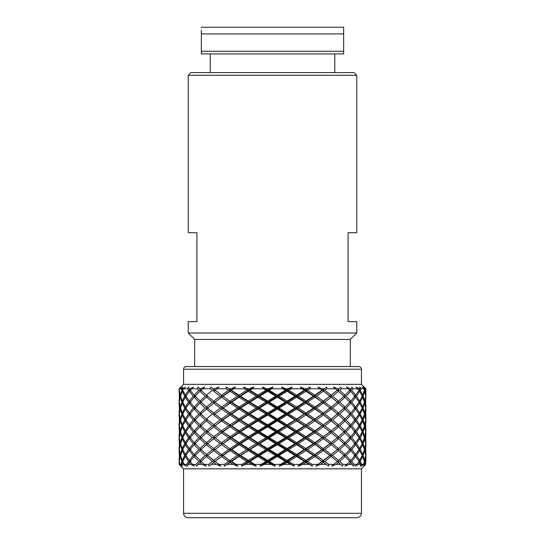 <?xml version="1.0" encoding="UTF-8"?>
<svg xmlns="http://www.w3.org/2000/svg" width="545" height="545" viewBox="0 0 545 545"><rect width="100%" height="100%" fill="white"/><g stroke="black" fill="none" stroke-linecap="round" stroke-linejoin="round"><path stroke-width="0.82" d="M190.9 72.608L354.1 72.608L356.771 75.278L188.229 75.278L190.9 72.608M194.681 366.553L194.681 339.426L188.229 332.981L356.771 332.981L356.771 321.639L348.098 321.639L348.098 232.701L356.771 232.701L356.771 75.278M188.229 332.981L188.229 321.639L196.902 321.639L196.902 232.701L188.229 232.701L188.229 75.278M194.681 339.426L350.319 339.426L356.771 332.981M350.319 366.553L350.319 339.426M183.563 513.301C183.822 516.006 185.307 517.484 188.005 517.75L356.995 517.75C361.662 516.973 361.614 513.104 361.437 513.301L183.563 513.301L183.563 468.836L361.437 468.836L365.245 465.028M183.563 468.836L179.128 464.388L181.737 466.166L179.816 464.388L180.811 464.388L182.337 466.166L181.512 464.388L183.174 464.388L186.301 466.166L184.217 464.388L186.499 464.388L187.671 466.166L187.882 464.388L190.784 464.388L194.64 466.166L192.48 464.388L195.948 464.388L196.718 466.166L197.944 464.388L201.97 464.388L206.371 466.166L204.239 464.388L208.742 464.388L209.076 466.166L211.262 464.388L216.236 464.388L220.998 466.166L218.981 464.388L224.322 464.388L224.199 466.166L227.258 464.388L232.96 464.388L237.879 466.166L236.06 464.388L242.007 464.388L241.442 466.166L245.23 464.388L251.415 464.388L256.266 466.166L254.733 464.388L261.028 464.388L260.04 466.166L264.4 464.388L270.79 464.388L275.368 466.166L274.183 464.388L269.291 461.424L277.364 456.519L285.41 461.424L286.813 461.424L287.086 460.396L279.054 455.491L277.276 455.491L277.364 456.519M209.076 466.166L209.696 465.634M180.695 387.209L183.563 384.341L361.437 384.341L361.437 369.224L183.563 369.224C183.706 367.616 184.591 366.724 186.227 366.553L358.774 366.553C360.409 366.724 361.294 367.616 361.437 369.224M180.586 387.318L179.114 388.789L179.346 390.274L179.55 388.789L181.444 387.011L179.244 389.253L179.203 388.789L180.892 387.011M179.55 388.789L181.308 388.789L181.867 390.274L182.745 390.274L183.447 388.789L185.518 387.011L182.289 389.253L182.793 387.011L181.308 388.789M182.098 388.789L182.493 388.789M183.447 388.789L187.487 388.789L188.529 390.274L190.062 390.274L193.393 387.011L189.285 389.253L188.611 387.011L187.487 388.789M188.938 388.789L189.633 388.789M191.241 388.789L197.379 388.789L198.857 390.274L201.296 390.274L199.913 391.303L205.261 396.195L207.706 396.195L206.453 397.223L212.414 402.135L214.832 402.135L213.715 403.157L220.207 408.055L222.592 408.055L221.624 409.084L228.587 413.989L230.896 413.989L230.085 415.011L237.436 419.923L239.65 419.923L239.017 420.951L246.681 425.843L248.772 425.843L248.309 426.871L256.198 431.783L258.146 431.783L257.874 432.812L265.899 437.696L267.684 437.696L267.595 438.725L275.675 443.637L277.276 443.637L277.364 444.666L285.41 449.564L286.813 449.557L287.086 450.586L295.015 455.491L296.187 455.491L296.65 456.519L304.355 461.424L305.309 461.424L298.026 466.166L302.938 464.388L305.949 462.453L312.36 466.166L312.012 464.388L307.53 461.424L314.881 456.519L322.374 461.424L323.342 460.396L316.379 455.491L314.07 455.491L314.881 456.519M201.296 390.274L198.094 387.011L197.379 388.789M199.436 388.789L200.39 388.789L199.913 389.253M207.706 396.195L200.989 390.274L204.729 387.011L200.39 388.789M202.59 388.789L210.554 388.789L212.407 390.274L214.832 390.274L213.715 391.303L220.207 396.195L222.592 396.195L221.624 397.223L228.587 402.135L230.896 402.135L230.085 403.157L237.436 408.055L239.65 408.055L239.017 409.084L246.681 413.989L248.772 413.989L248.309 415.011L256.198 419.923L258.146 419.923L257.874 420.951L265.906 425.843L267.684 425.843L267.595 426.871L275.675 431.783L277.276 431.783L277.364 432.812L285.41 437.696L286.813 437.696L287.086 438.725L295.015 443.637L296.187 443.637L296.65 444.666L304.355 449.564L305.309 449.557L305.949 450.586L313.368 455.491L314.07 455.491L328.642 466.166L328.744 464.388L324.759 461.424L331.251 456.519L337.307 461.424L331.605 466.166L336.217 464.388L338.52 462.453L342.464 466.166L343.016 464.388L339.712 461.424L345.06 456.519L349.87 461.424L344.869 466.166L349.018 464.388L350.81 462.453L352.506 464.388L353.228 466.166L354.202 464.388L351.723 461.424L355.701 456.519L359.053 461.424L357.098 464.388L354.965 466.166L358.474 464.388L359.673 462.453L360.77 464.388L360.47 466.166L361.819 464.388L360.272 461.424L362.697 456.519L364.455 461.424L363.474 464.388L361.458 466.166L364.176 464.388L364.734 462.453L365.177 464.388L363.862 466.166L365.538 464.388L364.986 461.424L364.448 461.424M210.833 387.011L230.896 402.135L248.772 413.989L296.187 443.637L314.07 455.491L314.881 454.469L307.53 449.564L305.309 449.557L305.949 448.535L298.279 443.637L296.187 443.637L296.65 442.608L288.761 437.696L286.813 437.696L287.086 436.674L279.054 431.783L277.276 431.783L277.364 430.754L269.284 425.843L267.684 425.843L267.595 424.814L259.549 419.923L258.146 419.923L257.874 418.894L249.944 413.989L248.772 413.989L248.309 412.96L240.604 408.055L239.65 408.055L239.017 407.026L231.598 402.135L230.896 402.135L210.833 387.011L210.554 388.789M213.122 388.789L214.308 388.789L213.715 389.253M215.037 390.274L219.029 387.011L214.308 388.789M216.992 388.789L226.441 388.789L228.587 390.274L230.896 390.274L230.085 391.303L237.436 396.195L239.65 396.195L239.017 397.223L246.681 402.135L248.772 402.135L248.309 403.157L256.191 408.055L258.146 408.055L257.874 409.084L265.906 413.989L267.684 413.989L267.595 415.011L275.668 419.923L277.276 419.923L277.364 420.951L285.416 425.843L286.813 425.843L287.086 426.871L295.009 431.783L296.187 431.783L296.65 432.812L304.362 437.696L305.309 437.696L305.949 438.725L313.361 443.637L314.07 443.637L331.251 456.519M231.598 390.274L235.658 387.011L230.896 390.274L239.65 396.195L239.017 395.166L226.264 387.011L226.441 388.789M229.411 388.789L230.767 388.789L230.085 389.253M235.658 387.011L230.767 388.789M233.819 388.789L244.337 388.789L246.681 390.274L248.772 390.274L248.309 391.303L256.198 396.195L258.146 396.195L257.874 397.223L265.906 402.135L267.684 402.135L267.595 403.157L275.668 408.055L277.276 408.055L277.364 409.084L285.416 413.989L286.813 413.989L287.086 415.011L295.009 419.923L296.187 419.923L296.65 420.951L304.362 425.843L305.309 425.843L305.949 426.871L313.361 431.783L314.07 431.783L314.881 432.812L322.374 437.696L330.134 443.637L337.307 449.564L330.134 455.491L337.307 461.424L331.605 466.166M351.723 461.424L349.318 461.424L350.81 460.396L346.116 455.491L343.677 455.491L345.06 454.469L339.712 449.564L337.26 449.557L338.52 448.535L332.559 443.637L330.134 443.637L331.251 442.608L324.759 437.696L322.374 437.696L323.342 436.674L316.379 431.783L314.07 431.783L314.881 430.754L307.523 425.843L305.309 425.843L305.949 424.814L298.285 419.923L296.187 419.923L296.65 418.894L288.755 413.989L286.813 413.989L287.086 412.96L279.06 408.055L277.276 408.055L277.364 407.026L269.278 402.135L267.684 402.135L267.595 401.106L259.549 396.195L258.146 396.195L257.874 395.166L249.951 390.274L248.772 390.274L247.573 388.789L243.717 387.011L244.337 388.789M247.573 388.789L249.045 388.789L248.309 389.253M249.951 390.274L252.335 388.789L253.902 387.011L249.045 388.789M252.335 388.789L263.46 388.789L265.906 390.274L267.684 390.274L267.595 391.303L275.675 396.195L277.276 396.195L277.364 397.223L285.416 402.135L286.813 402.135L287.086 403.157L295.002 408.055L296.187 408.055L296.65 409.084L304.362 413.989L305.309 413.989L305.949 415.011L313.361 419.923L314.07 419.923L314.881 420.951L322.374 425.843L337.307 437.696L330.134 443.637L337.307 449.564L331.251 454.469L324.759 449.564L331.251 444.666M266.832 388.789L268.351 388.789L267.595 389.253L262.424 387.011L263.46 388.789M194.013 366.553L186.227 366.553M179.128 458.474L179.169 461.424L180.259 456.519L181.867 461.424L182.745 461.424L185.307 456.519L188.522 461.424L190.069 461.424L194.17 456.519L198.857 461.424L201.296 461.424L199.913 462.453L201.97 464.388M179.462 460.525L179.244 450.586L180.014 455.491L180.538 455.491L182.289 450.586L184.721 455.491L185.927 455.491L189.285 450.586L193.264 455.491L195.662 455.491L194.17 456.519M179.128 446.614L179.169 449.564L180.259 444.666L181.867 449.564L182.745 449.557L185.307 444.666L188.522 449.564L190.069 449.557L194.17 444.666L198.857 449.564L201.296 449.557L199.913 450.586L205.267 455.491L207.706 455.491L206.453 456.519L212.407 461.424L214.832 461.424L207.659 455.491L214.832 449.557L213.715 450.586L220.214 455.491L222.592 455.491L221.624 456.519L228.58 461.424L230.896 461.424L224.199 466.166M179.244 460.396L180.014 455.491L180.538 455.491L182.289 460.396L183.018 460.832M180.756 456.226L180.259 456.519M181.867 461.424L180.811 464.388M181.512 464.388L182.289 462.453L183.174 464.388M183.018 462.017L182.289 462.453M186.22 455.961L185.307 456.519M187.882 464.388L189.285 462.453L190.866 461.424L189.285 460.396L185.927 455.491M183.018 450.15L182.289 450.586M186.22 455.027L185.307 454.469L182.745 449.564M180.756 444.373L180.259 444.666M183.018 448.971L182.289 448.535L180.538 443.637L182.289 438.725L184.721 443.637L185.927 443.637L189.285 438.725L193.264 443.637L195.662 443.637L194.17 444.666M179.462 438.596L180.014 443.637L180.538 443.637M180.756 442.901L180.259 442.608L179.346 437.696L180.259 432.812L181.867 437.696L182.745 437.696L185.307 432.812L188.529 437.696L190.069 437.696L194.17 432.812L198.857 437.696L201.296 437.696L199.913 438.725L205.267 443.637L207.706 443.637L206.453 444.666L212.407 449.564L214.832 449.557L230.896 461.424L230.085 462.453L232.96 464.388M179.128 434.753L179.346 437.696M179.462 436.797L179.244 426.871L180.014 431.783L180.538 431.783L182.289 426.871L184.714 431.783L185.927 431.783L189.285 426.871L193.257 431.783L195.662 431.783L194.17 432.812M179.128 422.893L179.169 425.843L180.259 420.951L181.867 425.843L182.745 425.843L185.307 420.951L188.529 425.843L190.062 425.843L194.17 420.951L198.857 425.843L201.296 425.843L199.913 426.871L205.267 431.783L207.706 431.783L206.453 432.812L212.407 437.696L214.832 437.696L213.715 438.725L220.214 443.637L222.592 443.637L221.624 444.666L228.58 449.564L230.896 449.557L230.085 450.586L237.443 455.491L239.65 455.491L239.017 456.519L246.674 461.424L248.772 461.424L248.309 460.396L240.597 455.491L239.65 455.491L256.266 466.166M180.756 432.519L180.259 432.812M183.018 438.289L182.289 438.725M186.22 444.1L185.307 444.666M193.264 443.637L189.285 448.535L190.866 449.557L189.285 450.586M198.857 461.424L195.948 464.388M197.944 464.388L199.913 462.453M213.715 450.586L207.659 455.491L220.998 466.166M207.706 455.491L200.996 449.564L206.453 444.666M201.296 449.557L195.103 443.637L199.913 438.725M193.257 431.783L189.285 436.674L190.866 437.696L189.285 438.725M195.662 443.637L194.17 442.608L190.069 437.696M186.22 432.246L185.307 432.812M189.285 436.674L185.927 431.783M183.018 426.435L182.289 426.871M186.22 431.32L185.307 430.754L182.745 425.843M180.763 420.658L180.259 420.951M183.018 425.25L182.289 424.814L180.538 419.923L182.289 415.011L184.714 419.923L185.934 419.923L189.285 415.011L193.257 419.923L195.662 419.923L194.17 420.951M179.462 414.888L180.014 419.923L180.538 419.923M180.756 419.187L180.259 418.894L179.346 413.989L180.259 409.084L181.867 413.989L182.745 413.989L185.307 409.084L188.529 413.989L190.062 413.989L194.17 409.084L198.864 413.989L201.296 413.989L199.913 415.011L205.261 419.923L207.706 419.923L206.453 420.951L212.407 425.843L214.832 425.843L213.715 426.871L220.207 431.783L222.592 431.783L221.624 432.812L228.58 437.696L230.896 437.696L230.085 438.725L237.443 443.637L239.65 443.637L239.017 444.666L246.674 449.564L248.772 449.557L248.309 450.586L256.204 455.491L258.146 455.491L257.874 456.519L265.899 461.424L267.684 461.424L260.04 466.166M179.128 411.032L179.346 413.989M179.462 413.083L179.244 403.157L180.007 408.055L180.538 408.055L182.289 403.157L184.714 408.055L185.934 408.055L189.285 403.157L193.257 408.055L195.662 408.055L194.17 409.084M179.128 399.172L179.169 402.135L180.259 397.223L181.867 402.135L182.745 402.135L185.307 397.223L188.529 402.135L190.062 402.135L194.17 397.223L198.864 402.135L201.296 402.135L199.913 403.157L205.261 408.055L207.706 408.055L206.453 409.084L212.414 413.989L214.832 413.989L213.715 415.011L220.207 419.923L222.592 419.923L221.624 420.951L228.587 425.843L230.896 425.843L230.085 426.871L237.436 431.783L239.65 431.783L239.017 432.812L246.681 437.696L248.772 437.696L248.309 438.725L256.204 443.637L258.146 443.637L257.874 444.666L265.899 449.564L267.684 449.557L267.595 450.586L275.681 455.491L277.276 455.491L294.341 466.166L293.557 464.388L288.761 461.424L296.65 456.519M180.763 408.791L180.259 409.084M183.018 414.581L182.289 415.011M186.22 420.386L185.307 420.951M193.257 419.923L189.285 424.814L190.866 425.843L189.285 426.871M207.659 443.637L214.832 449.557L207.659 443.637L213.715 438.725M228.58 461.424L224.322 464.388M227.258 464.388L230.085 462.453M236.06 464.388L231.605 461.424L230.896 461.424L237.879 466.166M243.717 387.011L286.813 413.989L277.276 419.923L286.813 425.843L287.086 424.814L279.06 419.923L277.276 419.923L277.364 418.894L269.278 413.989L267.684 413.989L267.595 412.96L259.549 408.055L258.146 408.055L257.874 407.026L249.944 402.135L248.772 402.135L248.309 401.106L240.604 396.195L239.65 396.195L277.276 419.923L258.146 431.783L267.684 437.696L267.595 436.674L259.543 431.783L258.146 431.783L257.874 430.754L249.951 425.843L248.772 425.843L248.309 424.814L240.604 419.923L239.65 419.923L239.017 418.894L231.598 413.989L230.896 413.989L230.085 412.96L214.832 402.135L207.659 396.195L214.832 402.135L230.896 413.989L258.146 431.783L248.772 437.696L248.309 436.674L240.597 431.783L239.65 431.783L277.276 455.491L277.364 454.469L269.291 449.564L267.684 449.557L267.595 448.535L259.543 443.637L258.146 443.637L257.874 442.608L249.951 437.696L248.772 437.696L239.65 443.637L248.772 449.557L248.309 448.535L240.597 443.637L239.65 443.637L239.017 442.608L231.605 437.696L230.896 437.696L230.085 436.674L222.592 431.783L207.665 419.923L222.592 431.783L239.65 443.637L230.896 449.557L239.65 455.491L239.017 454.469L231.605 449.564L230.896 449.557L223.048 443.637L230.896 449.557L222.592 455.491L215.043 449.564L221.624 444.666M213.715 426.871L207.659 431.783L222.592 443.637L207.659 431.783L222.592 419.923L239.65 431.783L239.017 430.754L231.598 425.843L230.896 425.843L230.085 424.814L222.592 419.923L214.832 413.989L222.592 419.923L239.65 408.055L267.684 390.274L305.309 413.989L322.374 425.843L334.058 434.971L337.307 437.696L331.251 442.608M207.706 431.783L200.989 425.843L206.453 420.951M201.296 425.843L195.103 419.923L199.913 415.011M193.257 408.055L189.285 412.96L190.866 413.989L189.285 415.011M195.662 419.923L194.17 418.894L190.062 413.989M186.22 408.518L185.307 409.084M189.285 412.96L185.934 408.055M183.018 402.728L182.289 403.157M186.22 407.592L185.307 407.026L182.745 402.135M180.756 396.93L180.259 397.223M183.018 401.542L182.289 401.106L180.538 396.195L182.289 391.303L184.714 396.195L185.934 396.195L189.285 391.303L193.257 396.195L195.662 396.195L194.17 397.223M183.018 390.867L182.289 391.303M186.22 396.658L185.307 397.223M193.257 396.195L189.285 401.106L190.866 402.135L189.285 403.157M269.291 461.424L267.684 461.424L267.595 460.396L259.543 455.491L258.146 455.491L257.874 454.469L249.957 449.564L248.772 449.557L267.684 461.424L267.595 462.453L270.79 464.388M265.899 461.424L261.028 464.388M264.4 464.388L267.595 462.453M355.701 456.519L354.114 455.491L355.701 454.469L351.723 449.564L349.318 449.557L350.81 448.535L346.116 443.637L343.677 443.637L345.06 442.608L339.705 437.696L337.26 437.696L338.52 436.674L332.559 431.783L330.134 431.783L331.251 430.754L324.752 425.843L322.374 425.843L323.342 424.814L316.386 419.923L314.07 419.923L314.881 418.894L307.516 413.989L305.309 413.989L305.949 412.96L298.285 408.055L296.187 408.055L286.813 413.989L314.07 431.783L305.309 437.696L314.07 443.637L314.881 442.608L307.523 437.696L305.309 437.696L305.949 436.674L298.279 431.783L296.187 431.783L296.65 430.754L288.755 425.843L286.813 425.843L305.309 437.696L286.813 449.557L296.187 455.491L296.65 454.469L288.761 449.564L286.813 449.557L287.086 448.535L279.054 443.637L277.276 443.637L277.364 442.608L269.284 437.696L267.684 437.696L286.813 449.557L267.684 461.424L275.368 466.166M213.715 403.157L207.665 408.055L214.832 413.989L207.665 408.055L222.592 396.195L230.896 390.274L226.264 387.011M207.706 408.055L200.989 402.135L206.453 397.223M201.296 402.135L195.103 396.195L199.913 391.303M307.53 461.424L305.309 461.424L305.949 460.396L298.279 455.491L296.187 455.491L305.309 461.424L305.949 462.453M304.355 461.424L299.709 464.388L298.026 466.166M302.938 464.388L308.92 464.388M324.759 449.564L322.374 449.557L323.342 448.535L316.379 443.637L314.07 443.637L322.374 449.557L305.309 461.424L312.36 466.166M288.755 390.274L286.813 390.274L287.086 391.303L295.009 396.195L296.187 396.195L296.65 395.166L288.755 390.274L291.166 388.789L302.046 388.789L304.362 390.274L305.309 390.274L314.07 396.195L314.881 395.166L307.523 390.274L305.309 390.274L296.187 396.195L305.309 402.135L305.949 401.106L298.285 396.195L296.187 396.195L296.65 397.223L304.362 402.135L305.309 402.135L305.949 403.157L313.355 408.055L314.07 408.055L314.881 409.084L322.374 413.989L330.134 419.923L314.07 431.783L330.134 443.637L322.374 449.557L330.134 455.491L331.251 454.469M336.217 464.388L340.748 464.388M339.712 461.424L337.26 461.424L338.52 462.453M343.677 455.491L345.06 456.519M338.52 450.586L343.984 455.491L338.52 460.396L332.559 455.491L338.52 450.586L337.26 449.557M337.26 437.696L343.984 443.637L338.52 448.535M343.677 443.637L349.87 449.564L345.06 454.469M349.318 449.557L350.81 450.586L354.918 455.491L350.81 460.396M358.474 464.388L360.77 464.388M358.76 461.887L359.673 462.453M324.759 390.274L326.768 388.789L326.714 387.011L322.374 390.274L330.134 396.195L331.251 395.166L324.759 390.274L322.374 390.274L337.314 402.135L330.134 408.055L331.251 407.026L324.752 402.135L322.374 402.135L323.342 401.106L316.379 396.195L314.07 396.195L330.134 408.055L337.314 413.989L330.134 419.923L337.314 425.843L330.134 431.783L314.07 443.637L286.813 461.424L287.086 462.453L294.341 466.166M351.723 449.564L355.701 444.666L354.114 443.637L355.701 442.608L351.723 437.696L355.701 432.812L354.114 431.783L355.701 430.754L351.716 425.843L355.701 420.951L354.114 419.923L355.701 418.894L351.716 413.989L349.318 413.989L350.81 412.96L346.123 408.055L343.677 408.055L345.06 407.026L339.705 402.135L337.26 402.135L338.52 401.106L332.559 396.195L330.134 396.195L337.314 402.135L331.251 407.026M337.26 402.135L343.977 408.055L338.52 412.96L332.566 408.055L330.134 408.055L337.314 413.989L331.251 418.894L324.752 413.989L331.251 409.084M343.677 408.055L349.876 413.989L345.06 418.894L339.705 413.989L337.26 413.989L338.52 412.96M349.318 413.989L350.81 415.011L354.911 419.923L350.81 424.814L346.116 419.923L343.677 419.923L345.06 418.894M355.701 420.951L359.053 425.843L355.701 430.754M358.767 426.306L359.673 426.871L362.248 431.783L359.673 436.674L356.45 431.783L354.918 431.783L350.81 436.674L346.116 431.783L350.81 426.871L354.918 431.783M361.969 432.376L362.697 432.812L364.455 437.696L362.697 442.608L360.272 437.696L359.053 437.696L355.701 442.608M364.237 438.432L364.734 438.725L365.654 443.637L364.734 448.535L363.12 443.637L362.248 443.637L359.673 448.535L356.45 443.637L359.673 438.725L362.248 443.637M365.872 458.474L365.654 455.491L364.734 460.396L363.12 455.491L364.734 450.586L365.654 455.491M365.831 455.491L365.872 452.507M365.538 454.591L364.986 449.564L365.756 444.666L365.756 454.469M365.756 432.812L365.756 442.608L364.986 437.696L365.538 432.682M365.872 434.753L365.654 431.783L364.734 436.674L363.12 431.783L364.734 426.871L365.654 431.783M364.237 426.578L364.734 426.871M365.538 430.884L364.98 425.843L364.455 425.843L362.697 430.754L360.265 425.843L362.697 420.951L364.455 425.843M361.969 420.515L362.697 420.951M364.237 425.107L364.734 424.814L363.127 419.923L362.241 419.923L359.673 424.814L356.457 419.923L359.673 415.011L362.241 419.923M358.767 414.452L359.673 415.011M361.969 419.33L362.697 418.894L360.265 413.989L359.053 413.989L355.701 418.894M361.969 395.602L362.697 395.166L360.265 390.274L359.053 390.274L355.701 395.166L354.114 396.195L355.701 397.223L359.053 402.135L355.701 407.026L354.114 408.055L355.701 409.084L359.053 413.989M358.767 413.526L359.673 412.96L356.457 408.055L354.911 408.055L350.81 412.96M355.701 407.026L351.716 402.135L349.318 402.135L350.81 403.157L354.911 408.055M349.318 402.135L350.81 401.106L346.116 396.195L343.677 396.195L349.876 402.135L345.06 407.026M355.701 395.166L351.716 390.274L349.318 390.274L350.81 391.303L354.918 396.195L350.81 401.106M358.767 402.598L359.673 403.157L362.241 408.055L359.673 412.96M361.969 408.648L362.697 409.084L364.455 413.989L362.697 418.894M364.237 414.725L364.734 415.011L365.654 419.923L364.734 424.814M365.538 420.822L365.756 430.754M365.756 409.084L365.756 418.894L364.98 413.989L365.538 408.954M365.872 411.032L365.654 408.055L364.734 412.96L363.127 408.055L364.734 403.157L365.654 408.055M364.237 402.871L364.734 403.157M365.538 407.156L364.98 402.135L364.455 402.135L362.697 407.026L360.265 402.135L362.697 397.223L364.455 402.135M361.969 396.787L362.697 397.223M364.237 401.399L364.734 401.106L363.12 396.195L362.248 396.195L359.673 401.106L356.457 396.195L359.673 391.303L362.248 396.195M364.23 391.01L364.734 391.303L365.654 396.195L364.734 401.106M365.538 397.094L365.756 407.026M364.414 387.318L365.886 388.789L365.293 388.789L363.651 387.011L364.734 389.253L364.85 388.789M365.872 399.172L365.872 393.224M365.538 395.295L364.986 390.274L365.293 388.789M365.886 388.789L365.756 395.166M364.986 390.274L364.455 390.274L362.697 395.166M364.237 389.539L364.734 389.253M364.612 388.789L362.003 387.011L363.992 388.789L364.455 390.274M358.767 390.738L359.673 391.303M358.767 389.811L359.673 389.253L359.4 388.789L355.98 387.011L359.053 390.274M359.4 388.789L359.945 388.789L359.673 389.253M360.265 390.274L361.076 388.789L359.761 387.011L359.945 388.789M361.076 388.789L363.992 388.789M363.12 396.195L364.734 391.303M364.98 402.135L365.756 397.223M365.831 408.055L365.872 405.085M365.872 422.893L365.872 416.945M364.98 413.989L364.455 413.989M364.237 413.253L364.734 412.96M363.127 408.055L362.241 408.055M361.969 407.469L362.697 407.026M360.265 402.135L359.053 402.135M358.767 401.665L359.673 401.106M356.457 396.195L354.911 396.195M351.716 390.274L352.99 388.789L358.106 388.789M352.99 388.789L352.063 387.011L350.81 389.253L350.394 388.789L351.218 388.789M349.318 390.274L350.81 389.253M350.394 388.789L346.32 387.011L349.876 390.274L345.06 395.166L339.705 390.274L337.26 390.274L343.984 396.195L338.52 401.106M343.677 396.195L345.06 395.166M337.26 390.274L338.52 389.253L337.982 388.789L333.424 387.011L337.314 390.274L322.374 402.135L330.134 408.055L322.374 413.989L337.314 425.843L331.251 430.754M333.424 387.011L337.314 390.274L331.251 395.166M337.982 388.789L339.058 388.789L338.52 389.253M339.705 390.274L341.381 388.789L340.884 387.011L339.058 388.789M341.381 388.789L348.48 388.789M346.116 396.195L350.81 391.303M351.716 402.135L355.701 397.223M356.457 408.055L359.673 403.157M360.265 413.989L362.697 409.084M363.127 419.923L364.734 415.011M364.98 425.843L365.756 420.951M365.831 431.783L365.872 428.799M365.872 446.614L365.872 440.653M364.986 437.696L364.455 437.696M364.23 436.961L364.734 436.674M363.12 431.783L362.248 431.783M361.969 431.19L362.697 430.754M360.265 425.843L359.053 425.843M358.767 425.379L359.673 424.814M356.457 419.923L354.911 419.923M351.716 413.989L355.701 409.084M346.123 408.055L350.81 403.157M339.705 402.135L345.06 397.223M332.559 396.195L338.52 391.303M326.768 388.789L335.529 388.789M317.871 387.011L321.918 390.274L323.342 389.253L317.871 387.011L322.374 390.274L314.07 396.195L314.881 397.223L322.374 402.135L314.07 408.055L322.374 413.989L323.342 412.96L316.386 408.055L323.342 403.157M326.714 387.011L323.342 389.253M307.523 390.274L309.778 388.789L310.18 387.011L305.309 390.274L305.949 389.253L300.336 387.011L305.309 390.274L305.949 391.303L313.361 396.195L314.07 396.195L305.309 402.135L314.07 408.055L314.881 407.026L307.523 402.135L314.881 397.223M338.52 415.011L343.984 419.923L338.52 424.814L332.566 419.923L338.52 415.011L337.26 413.989M346.116 431.783L343.677 431.783L345.06 430.754L339.705 425.843L337.26 425.843L343.984 431.783L338.52 436.674M351.716 425.843L349.318 425.843L350.81 424.814M343.677 419.923L349.876 425.843L345.06 430.754M343.677 431.783L349.876 437.696L345.06 442.608M349.318 425.843L350.81 426.871M351.723 437.696L349.318 437.696L350.81 438.725L354.918 443.637L350.81 448.535M358.767 437.233L359.673 436.674M355.701 432.812L359.053 437.696M355.701 444.666L359.053 449.564L355.701 454.469M361.969 443.044L362.697 442.608M358.767 438.16L359.673 438.725M359.673 450.586L362.248 455.491L359.673 460.396L356.45 455.491L359.673 450.586L358.767 450.02M364.23 448.828L364.734 448.535M362.697 444.666L364.455 449.564L362.697 454.469L360.272 449.564L362.697 444.666L361.969 444.23M361.969 456.083L362.697 456.519M364.23 460.689L364.734 460.396M363.12 455.491L362.248 455.491M364.23 450.293L364.734 450.586M361.969 454.898L362.697 454.469M360.272 449.564L359.053 449.557M358.76 449.1L359.673 448.535M356.45 443.637L354.918 443.637M349.318 437.696L350.81 436.674M339.705 425.843L345.06 420.951M337.26 425.843L338.52 424.814M332.566 419.923L330.134 419.923L331.251 418.894M324.752 413.989L322.374 413.989L296.187 431.783L248.772 461.424L248.309 462.453L251.415 464.388M329.923 408.055L323.342 412.96M316.386 408.055L314.07 408.055L230.896 461.424L223.048 455.491L230.085 450.586M321.918 402.135L314.881 407.026M307.523 402.135L305.309 402.135L296.187 408.055L296.65 407.026L288.755 402.135L296.65 397.223M313.361 396.195L305.949 401.106M298.285 396.195L305.949 391.303M304.362 390.274L296.65 395.166M281.581 387.011L282.984 388.789L285.416 390.274L286.813 390.274L287.086 389.253L281.581 387.011L296.187 396.195L286.813 402.135L287.086 401.106L279.06 396.195L287.086 391.303M286.336 388.789L287.842 388.789L287.086 389.253M291.166 388.789L291.997 387.011L277.276 396.195L277.364 395.166L269.284 390.274L271.73 388.789L282.984 388.789M291.997 387.011L287.842 388.789M300.336 387.011L302.046 388.789M310.18 387.011L305.949 389.253M321.918 390.274L314.881 395.166M309.778 388.789L319.82 388.789M316.379 396.195L323.342 391.303M329.929 396.195L323.342 401.106M324.752 402.135L331.251 397.223M332.566 408.055L338.52 403.157M339.705 413.989L345.06 409.084M346.116 419.923L350.81 415.011M356.45 431.783L359.673 426.871M360.272 437.696L362.697 432.812M363.12 443.637L364.734 438.725M364.986 449.564L364.448 449.557M365.538 456.39L365.886 459.503L365.538 464.388M364.986 461.424L365.756 456.519M364.23 462.16L364.734 462.453M364.176 464.388L365.177 464.388M361.819 464.388L363.474 464.388M360.272 461.424L359.053 461.424M358.767 460.961L359.673 460.396M356.45 455.491L354.918 455.491M346.116 443.637L350.81 438.725M339.705 437.696L345.06 432.812M332.559 431.783L338.52 426.871M324.752 425.843L331.251 420.951M329.923 419.923L323.342 424.814M316.386 419.923L323.342 415.011M321.918 413.989L314.881 418.894M307.516 413.989L314.881 409.084M313.355 408.055L305.949 412.96M298.285 408.055L305.949 403.157M304.362 402.135L296.65 407.026M288.755 402.135L286.813 402.135L248.772 425.843L230.896 437.696L215.043 449.564M295.009 396.195L287.086 401.106M279.06 396.195L277.276 396.195L239.65 419.923L222.592 431.783L208.183 443.194M285.416 390.274L277.364 395.166M269.284 390.274L267.684 390.274L267.595 389.253M271.73 388.789L272.956 387.011L267.684 390.274L262.424 387.011M272.956 387.011L268.351 388.789M253.902 387.011L230.896 402.135L213.715 415.011M265.906 390.274L257.874 395.166M259.549 396.195L267.595 391.303M275.675 396.195L267.595 401.106M269.278 402.135L277.364 397.223M285.416 402.135L277.364 407.026M279.06 408.055L287.086 403.157M295.002 408.055L287.086 412.96M288.755 413.989L296.65 409.084M304.362 413.989L296.65 418.894M298.285 419.923L305.949 415.011M313.361 419.923L305.949 424.814M307.523 425.843L314.881 420.951M321.918 425.843L314.881 430.754M316.379 431.783L323.342 426.871M329.929 431.783L323.342 436.674M324.759 437.696L331.251 432.812M332.559 443.637L338.52 438.725M339.712 449.564L345.06 444.666M346.116 455.491L350.81 450.586M354.202 464.388L357.098 464.388M349.318 461.424L350.81 462.453M349.018 464.388L352.506 464.388M343.016 464.388L347.022 464.388M337.26 461.424L338.52 460.396M332.559 455.491L330.134 455.491L322.374 461.424L328.642 466.166M329.929 443.637L323.342 448.535M316.379 443.637L323.342 438.725M321.918 437.696L314.881 442.608M307.523 437.696L314.881 432.812M313.361 431.783L305.949 436.674M298.279 431.783L305.949 426.871M304.362 425.843L296.65 430.754M288.755 425.843L296.65 420.951M295.009 419.923L287.086 424.814M279.06 419.923L287.086 415.011M285.416 413.989L277.364 418.894M269.278 413.989L277.364 409.084M275.668 408.055L267.595 412.96M259.549 408.055L267.595 403.157M265.906 402.135L257.874 407.026M249.944 402.135L257.874 397.223M256.198 396.195L248.309 401.106M240.604 396.195L248.309 391.303M246.681 390.274L239.017 395.166M219.029 387.011L213.715 391.303M228.587 390.274L221.624 395.166M223.048 396.195L230.085 391.303M237.436 396.195L230.085 401.106M231.598 402.135L239.017 397.223M246.681 402.135L239.017 407.026M240.604 408.055L248.309 403.157M256.191 408.055L248.309 412.96M249.944 413.989L257.874 409.084M265.906 413.989L257.874 418.894M259.549 419.923L267.595 415.011M275.668 419.923L267.595 424.814M269.284 425.843L277.364 420.951M285.416 425.843L277.364 430.754M279.054 431.783L287.086 426.871M295.009 431.783L287.086 436.674M288.761 437.696L296.65 432.812M304.362 437.696L296.65 442.608M298.279 443.637L305.949 438.725M313.361 443.637L305.949 448.535M307.53 449.564L314.881 444.666M321.911 449.564L314.881 454.469M316.379 455.491L323.342 450.586M329.929 455.491L323.342 460.396M324.759 461.424L322.374 461.424L315.766 466.166L320.63 464.388L323.342 462.453M328.744 464.388L333.697 464.388M320.63 464.388L325.999 464.388M321.911 461.424L315.766 466.166M312.012 464.388L317.694 464.388M313.368 455.491L305.949 460.396M298.279 455.491L305.949 450.586M304.355 449.564L296.65 454.469M288.761 449.564L296.65 444.666M295.015 443.637L287.086 448.535M279.054 443.637L287.086 438.725M285.41 437.696L277.364 442.608M269.284 437.696L277.364 432.812M275.675 431.783L267.595 436.674M259.543 431.783L267.595 426.871M265.906 425.843L257.874 430.754M249.951 425.843L257.874 420.951M256.198 419.923L248.309 424.814M240.604 419.923L248.309 415.011M246.681 413.989L239.017 418.894M231.598 413.989L239.017 409.084M237.436 408.055L230.085 412.96M223.055 408.055L230.085 403.157M228.587 402.135L221.624 407.026M215.037 402.135L221.624 397.223M220.207 396.195L213.715 401.106M212.407 390.274L206.453 395.166M189.285 389.253L190.866 390.274L189.285 391.303M195.662 396.195L194.17 395.166L190.062 390.274M198.857 390.274L194.17 395.166M205.261 396.195L199.913 401.106M212.414 402.135L206.453 407.026M220.207 408.055L213.715 412.96M215.037 413.989L221.624 409.084M228.587 413.989L221.624 418.894M223.055 419.923L230.085 415.011M237.436 419.923L230.085 424.814M231.598 425.843L239.017 420.951M246.681 425.843L239.017 430.754M240.597 431.783L248.309 426.871M256.198 431.783L248.309 436.674M249.951 437.696L257.874 432.812M265.899 437.696L257.874 442.608M259.543 443.637L267.595 438.725M275.675 443.637L267.595 448.535M269.291 449.564L277.364 444.666M285.41 449.564L277.364 454.469M279.054 455.491L287.086 450.586M295.015 455.491L287.086 460.396M288.761 461.424L286.813 461.424L279.176 466.166L283.918 464.388L287.086 462.453M293.557 464.388L299.709 464.388M283.918 464.388L290.24 464.388M285.41 461.424L280.546 464.388L279.176 466.166M274.183 464.388L280.546 464.388M275.681 455.491L267.595 460.396M259.543 455.491L267.595 450.586M265.899 449.564L257.874 454.469M249.957 449.564L257.874 444.666M256.204 443.637L248.309 448.535M240.597 443.637L248.309 438.725M246.681 437.696L239.017 442.608M231.605 437.696L239.017 432.812M237.436 431.783L230.085 436.674M223.048 431.783L230.085 426.871M228.587 425.843L221.624 430.754M215.037 425.843L221.624 420.951M220.207 419.923L213.715 424.814M207.706 419.923L200.989 413.989L206.453 409.084M212.414 413.989L206.453 418.894M201.296 413.989L195.11 408.055L199.913 403.157M205.261 408.055L199.913 412.96M195.662 408.055L194.17 407.026L190.062 402.135M198.864 402.135L194.17 407.026M189.285 401.106L185.934 396.195M186.22 395.731L185.307 395.166L182.745 390.274M188.529 390.274L185.307 395.166M183.018 389.682L182.289 389.253M179.462 391.174L180.014 396.195L180.538 396.195M180.763 395.459L180.259 395.166L179.346 390.274M181.867 390.274L180.259 395.166M184.714 396.195L182.289 401.106M188.529 402.135L185.307 407.026M198.864 413.989L194.17 418.894M205.261 419.923L199.913 424.814M212.407 425.843L206.453 430.754M220.207 431.783L213.715 436.674M215.043 437.696L221.624 432.812M228.58 437.696L221.624 442.608M223.048 443.637L230.085 438.725M237.443 443.637L230.085 448.535M231.605 449.564L239.017 444.666M246.674 449.564L239.017 454.469M240.597 455.491L248.309 450.586M256.204 455.491L248.309 460.396M254.733 464.388L249.957 461.424L257.874 456.519M249.957 461.424L248.772 461.424L241.442 466.166M245.23 464.388L248.309 462.453M246.674 461.424L242.007 464.388M231.605 461.424L239.017 456.519M237.443 455.491L230.085 460.396M223.048 455.491L213.715 462.453L216.236 464.388M228.58 449.564L221.624 454.469M220.214 443.637L213.715 448.535M207.706 443.637L200.989 437.696L206.453 432.812M212.407 437.696L206.453 442.608M201.296 437.696L195.103 431.783L199.913 426.871M205.267 431.783L199.913 436.674M195.662 431.783L194.17 430.754L190.062 425.843M198.857 425.843L194.17 430.754M189.285 424.814L185.934 419.923M186.22 419.459L185.307 418.894L182.745 413.989M188.529 413.989L185.307 418.894M183.018 413.396L182.289 412.96L180.538 408.055M184.714 408.055L182.289 412.96M180.763 407.319L180.259 407.026L179.346 402.135M181.867 402.135L180.259 407.026M179.462 401.229L179.244 391.303M180.014 396.195L179.244 401.106M179.169 390.274L179.128 393.224M179.169 402.135L179.128 405.085M180.007 408.055L179.244 412.96M181.867 413.989L180.259 418.894M184.714 419.923L182.289 424.814M188.529 425.843L185.307 430.754M198.857 437.696L194.17 442.608M205.267 443.637L199.913 448.535M212.407 449.564L206.453 454.469M220.214 455.491L213.715 460.396M218.981 464.388L215.043 461.424L221.624 456.519M215.043 461.424L209.975 465.396M211.262 464.388L213.715 462.453M212.407 461.424L208.742 464.388M204.239 464.388L200.996 461.424L206.453 456.519M201.296 461.424L195.103 455.491L199.913 450.586M205.267 455.491L199.913 460.396M195.662 455.491L194.17 454.469L190.069 449.564M198.857 449.564L194.17 454.469M189.285 448.535L185.927 443.637M186.22 443.174L185.307 442.608L182.745 437.696M188.529 437.696L185.307 442.608M183.018 437.104L182.289 436.674L180.538 431.783M184.714 431.783L182.289 436.674M180.756 431.047L180.259 430.754L179.346 425.843M181.867 425.843L180.259 430.754M179.462 424.943L179.244 415.011M180.014 419.923L179.244 424.814M179.169 413.989L179.128 416.945M179.169 425.843L179.128 428.799M180.014 431.783L179.244 436.674M181.867 437.696L180.259 442.608M184.721 443.637L182.289 448.535M188.522 449.564L185.307 454.469M193.264 455.491L189.285 460.396M192.48 464.388L190.069 461.424M189.285 462.453L190.784 464.388M188.522 461.424L186.499 464.388M184.217 464.388L182.745 461.424M184.721 455.491L182.289 460.396M180.756 454.755L180.259 454.469L179.346 449.564M181.867 449.564L180.259 454.469M179.462 448.658L179.244 438.725M180.014 443.637L179.244 448.535M179.169 437.696L179.128 440.653M179.169 449.564L179.128 452.507M179.816 464.388L179.346 461.424M179.462 462.324L179.462 464.388M179.169 461.424L179.244 462.453M305.234 388.789L306.658 388.789M322.708 388.789L323.982 388.789M201.35 27.25L343.65 27.25L343.65 53.935L343.65 51.264L201.35 51.264L201.35 30.445M343.65 53.935L201.35 53.935L201.35 51.264L201.35 53.935M343.65 31.644L343.65 27.25M343.65 33.919L201.35 33.919M180.163 387.74L179.114 388.789L179.114 392.196M183.563 384.341L183.563 369.224M361.437 513.301L361.437 468.836M365.886 398.143L365.886 394.253M365.886 410.004L365.886 406.114M365.886 421.864L365.886 417.974M365.886 433.725L365.886 429.828M365.886 445.592L365.886 441.682M179.114 404.063L179.114 400.2M179.114 415.917L179.114 412.054M179.114 427.77L179.114 423.915M179.114 439.624L179.114 435.782M179.114 451.485L179.114 447.643M179.114 463.339L179.114 459.503M361.437 384.341L364.305 387.209M365.886 457.446L365.886 453.535M334.759 72.608L334.759 53.935M210.241 72.608L210.241 53.935"/></g></svg>
